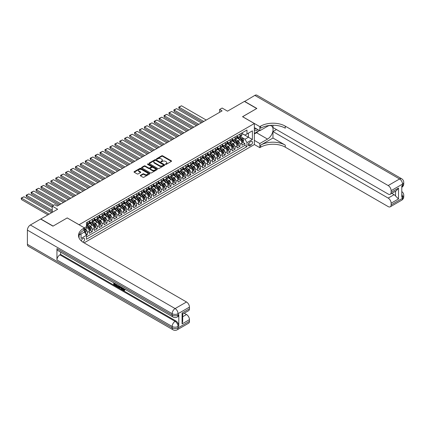 <?xml version="1.0" encoding="UTF-8"?>
<svg xmlns="http://www.w3.org/2000/svg" width="425" height="425" viewBox="0 0 425 425"><rect width="100%" height="100%" fill="white"/><g stroke="black" fill="none" stroke-linecap="round" stroke-linejoin="round"><path stroke-width="0.64" d="M165.548 164.353A0.478 0.276 0 0 0 166.223 164.353L171.36 161.388A0.685 0.393 0 0 0 171.557 161.112A0.685 0.393 0 0 0 171.36 160.831L162.658 155.81A0.685 0.393 0 0 0 161.691 155.81L156.559 158.775A0.478 0.276 0 0 0 157.234 159.168L157.898 158.78A2.189 1.264 0 0 1 160.99 158.78L161.718 159.2A2.189 1.264 0 0 1 162.355 160.092A2.189 1.264 0 0 1 161.718 160.985L161.054 161.367A0.478 0.276 0 0 0 161.728 161.76L162.393 161.378A2.189 1.264 0 0 1 165.484 161.378L166.212 161.798A2.189 1.264 0 0 1 166.85 162.69A2.189 1.264 0 0 1 166.212 163.583L165.548 163.965A0.478 0.276 0 0 0 165.548 164.353L165.548 163.965M82.886 242.133A2.226 1.286 120 0 0 83.013 242.064A2.226 1.286 120 0 0 84.469 240.098A2.226 1.286 120 0 0 84.129 238.313A2.226 1.286 120 0 0 83.013 238.425A2.226 1.286 120 0 0 81.441 241.049M140.478 175.286A0.685 0.393 0 0 0 140.277 175.562A0.685 0.393 0 0 0 140.478 175.844L142.917 177.252A0.685 0.393 0 0 0 143.884 177.252L149.589 173.958A0.685 0.393 0 0 0 149.786 173.682A0.685 0.393 0 0 0 149.589 173.4L140.887 168.38A0.685 0.393 0 0 0 139.921 168.38L134.22 171.673A0.685 0.393 0 0 0 134.018 171.95A0.685 0.393 0 0 0 134.22 172.231L137.169 173.931A0.685 0.393 0 0 0 138.136 173.931L140.574 172.523A0.685 0.393 0 0 0 140.776 172.242A0.685 0.393 0 0 0 140.574 171.966L139.113 171.121A1.827 1.057 0 0 1 138.577 170.377A1.827 1.057 0 0 1 139.703 169.4A1.827 1.057 0 0 1 141.695 169.628L147.422 172.933A1.827 1.057 0 0 1 147.958 173.682A1.827 1.057 0 0 1 146.832 174.659A1.827 1.057 0 0 1 144.84 174.425L143.884 173.878A0.685 0.393 0 0 0 142.917 173.878L140.478 175.286L140.478 175.844L142.917 174.447L142.917 173.878M67.262 217.956L79.077 224.724L254.352 123.526L242.537 116.705L256.695 108.534L244.386 101.426L227.518 111.164L222.105 108.035L219.645 109.459L222.105 110.877L57.168 206.104L54.703 204.685L52.243 206.104L52.243 212.357M67.262 217.903L53.104 226.073L40.795 218.965L57.662 209.233L52.243 206.104M157.946 168.576A0.685 0.393 0 0 0 158.913 168.576L164.618 165.282A0.685 0.393 0 0 0 164.815 165.006A0.685 0.393 0 0 0 164.618 164.725L155.917 159.704A0.685 0.393 0 0 0 154.95 159.704L149.249 162.993A0.685 0.393 0 0 0 149.048 163.274A0.685 0.393 0 0 0 149.249 163.551L157.946 168.576M147.773 164.459A0.478 0.276 0 0 1 148.256 164.528L157.091 169.628L151.401 172.917A0.685 0.393 0 0 1 150.434 172.917L141.732 167.891L144.176 166.494L144.176 165.925L141.732 167.333A0.685 0.393 0 0 0 141.536 167.615A0.685 0.393 0 0 0 141.732 167.891L141.732 167.333M144.176 166.494A0.685 0.393 0 0 1 145.143 166.494L145.143 165.925A0.685 0.393 0 0 0 144.176 165.925M145.143 165.925L148.67 167.96A0.685 0.393 0 0 0 149.637 167.96L151.252 167.025A0.685 0.393 0 0 0 151.454 166.749A0.685 0.393 0 0 0 151.252 166.467L147.581 164.347A0.478 0.276 0 0 1 148.256 163.96L157.101 169.065A0.685 0.393 0 0 1 157.303 169.341A0.685 0.393 0 0 1 157.101 169.623L157.101 169.065M86.328 235.062L87.348 234.472L85.303 233.293M84.442 228.448L85.377 228.985A2.784 1.61 60 0 1 87.348 232.401L89.319 231.258L89.319 233.336L92.273 231.63L90.031 230.339M89.064 225.431L90.302 226.143A2.784 1.61 60 0 1 92.273 229.553L94.238 228.416L94.238 230.493L97.198 228.788L94.956 227.497M93.989 222.588L95.227 223.3A2.784 1.61 60 0 1 97.198 226.711L99.163 225.574L99.163 227.651L102.117 225.946L99.88 224.65M98.913 219.746L100.151 220.458A2.784 1.61 60 0 1 102.117 223.869L104.088 222.732L104.088 224.809L107.042 223.104L104.8 221.808M103.838 216.904L105.071 217.616A2.784 1.61 60 0 1 107.042 221.027L109.012 219.89L109.012 221.967L111.966 220.262L109.724 218.965M108.757 214.062L109.995 214.774A2.784 1.61 60 0 1 111.966 218.184L113.937 217.048L113.937 219.125L116.891 217.419L114.649 216.123M113.682 211.22L114.92 211.932A2.784 1.61 60 0 1 116.891 215.342L118.857 214.205L118.857 216.282L121.81 214.577L119.574 213.281M118.607 208.377L119.845 209.089A2.784 1.61 60 0 1 121.81 212.5L123.781 211.363L123.781 213.44L126.735 211.735L124.498 210.439M123.532 205.535L124.769 206.247A2.784 1.61 60 0 1 126.735 209.658L128.706 208.521L128.706 210.598L131.66 208.887L129.418 207.597M128.456 202.688L129.689 203.405A2.784 1.61 60 0 1 131.66 206.816L133.631 205.679L133.631 207.751L136.584 206.045L134.343 204.754M133.376 199.846L134.613 200.563A2.784 1.61 60 0 1 136.584 203.973L138.55 202.837L138.55 204.908L141.509 203.203L139.267 201.912M138.3 197.003L139.538 197.721A2.784 1.61 60 0 1 141.509 201.131L143.475 199.994L143.475 202.066L146.428 200.361L144.192 199.07M143.225 194.161L144.463 194.878A2.784 1.61 60 0 1 146.428 198.289L148.399 197.152L148.399 199.224L151.353 197.519L149.111 196.228M148.15 191.319L149.382 192.031A2.784 1.61 60 0 1 151.353 195.447L153.324 194.31L153.324 196.382L156.278 194.677L154.036 193.386M153.069 188.477L154.307 189.189A2.784 1.61 60 0 1 156.278 192.605L158.249 191.462L158.249 193.54L161.202 191.834L158.961 190.543M157.994 185.635L159.232 186.347A2.784 1.61 60 0 1 161.202 189.757L163.168 188.62L163.168 190.697L166.122 188.992L163.885 187.701M162.918 182.792L164.156 183.504A2.784 1.61 60 0 1 166.122 186.915L168.093 185.778L168.093 187.855L171.047 186.15L168.81 184.854M167.843 179.95L169.081 180.662A2.784 1.61 60 0 1 171.047 184.073L173.018 182.936L173.018 185.013L175.971 183.308L173.729 182.012M172.768 177.108L174 177.82A2.784 1.61 60 0 1 175.971 181.231L177.942 180.094L177.942 182.171L180.896 180.466L178.654 179.169M177.687 174.266L178.925 174.978A2.784 1.61 60 0 1 180.896 178.388L182.862 177.252L182.862 179.329L185.821 177.623L183.579 176.327M182.612 171.424L183.85 172.136A2.784 1.61 60 0 1 185.821 175.546L187.786 174.409L187.786 176.487L190.74 174.781L188.503 173.485M187.537 168.582L188.774 169.293A2.784 1.61 60 0 1 190.74 172.704L192.711 171.567L192.711 173.644L195.665 171.939L193.423 170.643M192.461 165.739L193.694 166.451A2.784 1.61 60 0 1 195.665 169.862L197.636 168.725L197.636 170.802L200.589 169.092L198.347 167.801M197.381 162.892L198.618 163.609A2.784 1.61 60 0 1 200.589 167.02L202.56 165.883L202.56 167.955L205.514 166.249L203.272 164.958M202.305 160.05L203.543 160.767A2.784 1.61 60 0 1 205.514 164.178L207.48 163.041L207.48 165.113L210.433 163.407L208.197 162.116M207.23 157.208L208.468 157.925A2.784 1.61 60 0 1 210.433 161.335L212.404 160.198L212.404 162.27L215.358 160.565L213.122 159.274M212.155 154.365L213.393 155.083A2.784 1.61 60 0 1 215.358 158.493L217.329 157.356L217.329 159.428L220.283 157.723L218.041 156.432M217.079 151.523L218.312 152.24A2.784 1.61 60 0 1 220.283 155.651L222.254 154.514L222.254 156.586L225.208 154.881L222.966 153.59M221.999 148.681L223.237 149.393A2.784 1.61 60 0 1 225.208 152.809L227.173 151.672L227.173 153.744L230.132 152.038L227.89 150.748M226.923 145.839L228.161 146.551A2.784 1.61 60 0 1 230.132 149.961L232.098 148.824L232.098 150.902L235.052 149.196L232.815 147.905M231.848 142.997L233.086 143.708A2.784 1.61 60 0 1 235.052 147.119L237.023 145.982L237.023 148.059L239.976 146.354L239.976 144.277A2.784 1.61 -120 0 0 238.005 140.866L236.773 140.154M237.734 145.058L239.976 146.354M89.319 231.258A2.784 1.61 -120 0 0 87.348 227.848L85.871 226.998M94.238 228.416A2.784 1.61 -120 0 0 92.273 225.006L89.229 223.247M99.163 225.574A2.784 1.61 -120 0 0 97.198 222.163L94.148 220.405M104.088 222.732A2.784 1.61 -120 0 0 102.117 219.321L99.073 217.563M109.012 219.89A2.784 1.61 -120 0 0 107.042 216.479L103.998 214.721M113.937 217.048A2.784 1.61 -120 0 0 111.966 213.637L108.922 211.878M118.857 214.205A2.784 1.61 -120 0 0 116.891 210.795L113.847 209.036M123.781 211.363A2.784 1.61 -120 0 0 121.81 207.952L118.766 206.194M128.706 208.521A2.784 1.61 -120 0 0 126.735 205.11L123.691 203.352M133.631 205.679A2.784 1.61 -120 0 0 131.66 202.268L128.616 200.51M138.55 202.837A2.784 1.61 -120 0 0 136.584 199.426L133.54 197.667M143.475 199.994A2.784 1.61 -120 0 0 141.509 196.584L138.46 194.825M148.399 197.152A2.784 1.61 -120 0 0 146.428 193.742L143.384 191.983M153.324 194.31A2.784 1.61 -120 0 0 151.353 190.894L148.309 189.141M158.249 191.462A2.784 1.61 -120 0 0 156.278 188.052L153.234 186.293M163.168 188.62A2.784 1.61 -120 0 0 161.202 185.21L158.158 183.451M168.093 185.778A2.784 1.61 -120 0 0 166.122 182.367L163.078 180.609M173.018 182.936A2.784 1.61 -120 0 0 171.047 179.525L168.002 177.767M177.942 180.094A2.784 1.61 -120 0 0 175.971 176.683L172.927 174.925M182.862 177.252A2.784 1.61 -120 0 0 180.896 173.841L177.852 172.083M187.786 174.409A2.784 1.61 -120 0 0 185.821 170.999L182.771 169.24M192.711 171.567A2.784 1.61 -120 0 0 190.74 168.157L187.696 166.398M197.636 168.725A2.784 1.61 -120 0 0 195.665 165.314L192.621 163.556M202.56 165.883A2.784 1.61 -120 0 0 200.589 162.472L197.545 160.714M207.48 163.041A2.784 1.61 -120 0 0 205.514 159.63L202.47 157.872M212.404 160.198A2.784 1.61 -120 0 0 210.433 156.788L207.389 155.029M217.329 157.356A2.784 1.61 -120 0 0 215.358 153.946L212.314 152.187M222.254 154.514A2.784 1.61 -120 0 0 220.283 151.098L217.239 149.345M227.173 151.672A2.784 1.61 -120 0 0 225.208 148.256L222.163 146.503M232.098 148.824A2.784 1.61 -120 0 0 230.132 145.414L227.083 143.655M237.023 145.982A2.784 1.61 -120 0 0 235.052 142.572L232.008 140.813M250.957 141.52L249.873 142.147A2.157 1.248 120 0 0 248.46 144.048A2.157 1.248 120 0 0 248.795 145.78A2.157 1.248 120 0 0 249.873 145.674L250.957 145.047A2.157 1.248 120 0 0 252.365 143.145A2.157 1.248 120 0 0 252.036 141.413A2.157 1.248 120 0 0 250.957 141.52M79.077 238.016L79.077 235.099M84.097 242.861L254.352 144.564L254.352 123.526M84.442 231.917L86.461 235.296L86.461 239.275L246.968 146.609L246.968 142.63L244.997 139.219L241.692 137.312M86.461 235.296L81.047 238.425L81.047 233.962M84.394 227.848L86.461 226.658L86.461 222.679L246.968 130.007L246.968 133.987L252.386 130.863L252.386 139.501L246.968 142.63M89.319 221.483L90.302 222.052A2.784 1.61 60 0 0 91.694 222.19L93.665 221.053A2.784 1.61 -120 0 0 94.238 219.778L94.238 218.184M94.238 218.641L95.227 219.21A2.784 1.61 60 0 0 96.618 219.348L98.589 218.211A2.784 1.61 -120 0 0 99.163 216.936L99.163 215.342M99.163 215.799L100.151 216.367A2.784 1.61 60 0 0 101.543 216.506L103.509 215.369A2.784 1.61 -120 0 0 104.088 214.094L104.088 212.5M104.088 212.957L105.071 213.525A2.784 1.61 60 0 0 106.468 213.663L108.433 212.527A2.784 1.61 -120 0 0 109.012 211.252L109.012 209.658M109.012 210.115L109.995 210.683A2.784 1.61 60 0 0 111.387 210.821L113.358 209.679A2.784 1.61 -120 0 0 113.937 208.404L113.937 206.816M113.937 207.267L114.92 207.836A2.784 1.61 60 0 0 116.312 207.974L118.283 206.837A2.784 1.61 -120 0 0 118.857 205.562L118.857 203.973M118.857 204.425L119.845 204.993A2.784 1.61 60 0 0 121.237 205.132L123.207 203.995A2.784 1.61 -120 0 0 123.781 202.72L123.781 201.131M123.781 201.583L124.769 202.151A2.784 1.61 60 0 0 126.161 202.289L128.127 201.153A2.784 1.61 -120 0 0 128.706 199.877L128.706 198.289M128.706 198.741L129.689 199.309A2.784 1.61 60 0 0 131.081 199.447L133.052 198.31A2.784 1.61 -120 0 0 133.631 197.035L133.631 195.447M133.631 195.898L134.613 196.467A2.784 1.61 60 0 0 136.005 196.605L137.976 195.468A2.784 1.61 -120 0 0 138.55 194.193L138.55 192.599M138.55 193.056L139.538 193.625A2.784 1.61 60 0 0 140.93 193.763L142.901 192.626A2.784 1.61 -120 0 0 143.475 191.351L143.475 189.757M143.475 190.214L144.463 190.782A2.784 1.61 60 0 0 145.855 190.921L147.82 189.784A2.784 1.61 -120 0 0 148.399 188.509L148.399 186.915M148.399 187.372L149.382 187.94A2.784 1.61 60 0 0 150.779 188.078L152.745 186.942A2.784 1.61 -120 0 0 153.324 185.667L153.324 184.073M153.324 184.53L154.307 185.098A2.784 1.61 60 0 0 155.699 185.236L157.67 184.099A2.784 1.61 -120 0 0 158.249 182.824L158.249 181.231M158.249 181.688L159.232 182.256A2.784 1.61 60 0 0 160.623 182.394L162.594 181.257A2.784 1.61 -120 0 0 163.168 179.982L163.168 178.388M163.168 178.845L164.156 179.414A2.784 1.61 60 0 0 165.548 179.552L167.519 178.415A2.784 1.61 -120 0 0 168.093 177.14L168.093 175.546M168.093 176.003L169.081 176.572A2.784 1.61 60 0 0 170.473 176.71L172.438 175.573A2.784 1.61 -120 0 0 173.018 174.298L173.018 172.704M173.018 173.161L174 173.729A2.784 1.61 60 0 0 175.392 173.867L177.363 172.731A2.784 1.61 -120 0 0 177.942 171.456L177.942 169.862M177.942 170.319L178.925 170.887A2.784 1.61 60 0 0 180.317 171.025L182.288 169.888A2.784 1.61 -120 0 0 182.862 168.613L182.862 167.02M182.862 167.471L183.85 168.04A2.784 1.61 60 0 0 185.242 168.178L187.212 167.041A2.784 1.61 -120 0 0 187.786 165.766L187.786 164.178M187.786 164.629L188.774 165.197A2.784 1.61 60 0 0 190.166 165.336L192.132 164.199A2.784 1.61 -120 0 0 192.711 162.924L192.711 161.335M192.711 161.787L193.694 162.355A2.784 1.61 60 0 0 195.091 162.493L197.057 161.357A2.784 1.61 -120 0 0 197.636 160.082L197.636 158.493M197.636 158.945L198.618 159.513A2.784 1.61 60 0 0 200.01 159.651L201.981 158.514A2.784 1.61 -120 0 0 202.56 157.239L202.56 155.651M202.56 156.102L203.543 156.671A2.784 1.61 60 0 0 204.935 156.809L206.906 155.672A2.784 1.61 -120 0 0 207.48 154.397L207.48 152.809M207.48 153.26L208.468 153.829A2.784 1.61 60 0 0 209.86 153.967L211.831 152.83A2.784 1.61 -120 0 0 212.404 151.555L212.404 149.961M212.404 150.418L213.393 150.987A2.784 1.61 60 0 0 214.784 151.125L216.75 149.988A2.784 1.61 -120 0 0 217.329 148.713L217.329 147.119M217.329 147.576L218.312 148.144A2.784 1.61 60 0 0 219.704 148.282L221.675 147.146A2.784 1.61 -120 0 0 222.254 145.871L222.254 144.277M222.254 144.734L223.237 145.302A2.784 1.61 60 0 0 224.628 145.44L226.599 144.303A2.784 1.61 -120 0 0 227.173 143.028L227.173 141.435M227.173 141.892L228.161 142.46A2.784 1.61 60 0 0 229.553 142.598L231.524 141.461A2.784 1.61 -120 0 0 232.098 140.186L232.098 138.593M232.098 139.049L233.086 139.618A2.784 1.61 60 0 0 234.478 139.756L236.443 138.619A2.784 1.61 -120 0 0 237.023 137.344L237.023 135.75M86.461 236.89L244.901 145.414L244.901 143.512L241.947 145.217L241.947 143.14A2.784 1.61 -120 0 0 239.976 139.729L236.932 137.971M237.023 136.207L238.005 136.776A2.784 1.61 -120 0 0 239.403 136.914A2.784 1.61 -120 0 0 239.976 135.639L239.976 134.045M239.403 136.914L241.368 135.777A2.784 1.61 -120 0 0 241.947 134.502L241.947 132.908M87.348 222.163L87.348 223.757A2.784 1.61 60 0 1 86.769 225.032A2.784 1.61 60 0 1 86.461 225.144M86.769 225.032L88.74 223.895A2.784 1.61 -120 0 0 89.319 222.62L89.319 221.027M92.273 219.321L92.273 220.915A2.784 1.61 60 0 1 91.694 222.19M97.198 216.479L97.198 218.073A2.784 1.61 60 0 1 96.618 219.348M102.117 213.637L102.117 215.231A2.784 1.61 60 0 1 101.543 216.506M107.042 210.795L107.042 212.388A2.784 1.61 60 0 1 106.468 213.663M111.966 207.952L111.966 209.546A2.784 1.61 60 0 1 111.387 210.821M116.891 205.11L116.891 206.699A2.784 1.61 60 0 1 116.312 207.974M121.81 202.268L121.81 203.857A2.784 1.61 60 0 1 121.237 205.132M126.735 199.426L126.735 201.014A2.784 1.61 60 0 1 126.161 202.289M131.66 196.584L131.66 198.172A2.784 1.61 60 0 1 131.081 199.447M136.584 193.742L136.584 195.33A2.784 1.61 60 0 1 136.005 196.605M141.509 190.894L141.509 192.488A2.784 1.61 60 0 1 140.93 193.763M146.428 188.052L146.428 189.646A2.784 1.61 60 0 1 145.855 190.921M151.353 185.21L151.353 186.803A2.784 1.61 60 0 1 150.779 188.078M156.278 182.367L156.278 183.961A2.784 1.61 60 0 1 155.699 185.236M161.202 179.525L161.202 181.119A2.784 1.61 60 0 1 160.623 182.394M166.122 176.683L166.122 178.277A2.784 1.61 60 0 1 165.548 179.552M171.047 173.841L171.047 175.435A2.784 1.61 60 0 1 170.473 176.71M175.971 170.999L175.971 172.593A2.784 1.61 60 0 1 175.392 173.867M180.896 168.157L180.896 169.75A2.784 1.61 60 0 1 180.317 171.025M185.821 165.314L185.821 166.903A2.784 1.61 60 0 1 185.242 168.178M190.74 162.472L190.74 164.061A2.784 1.61 60 0 1 190.166 165.336M195.665 159.63L195.665 161.218A2.784 1.61 60 0 1 195.091 162.493M200.589 156.788L200.589 158.376A2.784 1.61 60 0 1 200.01 159.651M205.514 153.946L205.514 155.534A2.784 1.61 60 0 1 204.935 156.809M210.433 151.098L210.433 152.692A2.784 1.61 60 0 1 209.86 153.967M215.358 148.256L215.358 149.85A2.784 1.61 60 0 1 214.784 151.125M220.283 145.414L220.283 147.008A2.784 1.61 60 0 1 219.704 148.282M225.208 142.572L225.208 144.165A2.784 1.61 60 0 1 224.628 145.44M230.132 139.729L230.132 141.323A2.784 1.61 60 0 1 229.553 142.598M235.052 136.887L235.052 138.481A2.784 1.61 60 0 1 234.478 139.756M235.052 147.119L235.052 149.196M230.132 149.961L230.132 152.038M225.208 152.809L225.208 154.881M220.283 155.651L220.283 157.723M215.358 158.493L215.358 160.565M210.433 161.335L210.433 163.407M205.514 164.178L205.514 166.249M200.589 167.02L200.589 169.092M195.665 169.862L195.665 171.939M190.74 172.704L190.74 174.781M185.821 175.546L185.821 177.623M180.896 178.388L180.896 180.466M175.971 181.231L175.971 183.308M171.047 184.073L171.047 186.15M166.122 186.915L166.122 188.992M161.202 189.757L161.202 191.834M156.278 192.605L156.278 194.677M151.353 195.447L151.353 197.519M146.428 198.289L146.428 200.361M141.509 201.131L141.509 203.203M136.584 203.973L136.584 206.045M131.66 206.816L131.66 208.887M126.735 209.658L126.735 211.735M121.81 212.5L121.81 214.577M116.891 215.342L116.891 217.419M111.966 218.184L111.966 220.262M107.042 221.027L107.042 223.104M102.117 223.869L102.117 225.946M97.198 226.711L97.198 228.788M92.273 229.553L92.273 231.63M87.348 232.401L87.348 234.472M244.997 139.219L248.444 137.227L248.444 133.137L252.386 130.863M241.947 133.477L252.386 139.501M241.947 133.365L244.997 135.123L246.968 133.987M219.645 109.459L219.645 112.301M242.659 142.216L244.901 143.512M244.901 145.414L246.968 146.609M165.739 164.422L166.212 164.151A2.189 1.264 0 0 0 166.85 163.258L166.85 162.69M162.355 160.092L162.355 160.661A2.189 1.264 0 0 1 161.718 161.553L161.245 161.829M171.36 160.831L171.36 161.388L162.658 156.379A0.685 0.393 0 0 0 161.691 156.379L156.751 159.232M164.608 165.288L155.917 160.273A0.685 0.393 0 0 0 154.95 160.273L149.26 163.556L149.249 162.993M163.407 165.197A0.478 0.276 0 0 0 163.407 164.81L155.773 160.4A0.478 0.276 0 0 0 155.098 160.4L154.397 160.804A2.189 1.264 0 0 0 153.754 161.697A2.189 1.264 0 0 0 154.397 162.589L159.614 165.601A2.189 1.264 0 0 0 162.706 165.601L163.407 165.197L163.407 165.766A0.478 0.276 0 0 0 163.551 165.575L163.551 165.006M153.754 161.697L153.754 162.265A2.189 1.264 0 0 0 154.397 163.157L154.397 162.589M163.407 165.766L162.706 166.17A2.189 1.264 0 0 1 159.614 166.17L154.397 163.157M145.143 166.494L148.67 168.528A0.685 0.393 0 0 0 149.637 168.528L151.252 167.593A0.685 0.393 0 0 0 151.454 167.317L151.454 166.749M152.331 170.074A1.827 1.057 0 0 0 154.323 170.303A1.827 1.057 0 0 0 155.449 169.331A1.827 1.057 0 0 0 154.918 168.582L152.899 167.418A0.685 0.393 0 0 0 151.932 167.418L150.312 168.353A0.685 0.393 0 0 0 150.11 168.629A0.685 0.393 0 0 0 150.312 168.911L152.331 170.074L152.331 170.643A1.827 1.057 0 0 0 154.323 170.871A1.827 1.057 0 0 0 155.449 169.899L155.449 169.331M150.11 168.629L150.11 169.198A0.685 0.393 0 0 0 150.312 169.479L150.312 168.911M152.331 170.643L150.312 169.479M147.958 173.682L147.958 174.25A1.827 1.057 0 0 1 146.832 175.227A1.827 1.057 0 0 1 144.84 174.994L143.884 174.447A0.685 0.393 0 0 0 142.917 174.447M138.577 170.377L138.577 170.946A1.827 1.057 0 0 0 139.113 171.689L139.113 171.121M140.574 171.966L140.574 172.523L139.113 171.689M149.579 173.963L140.887 168.948A0.685 0.393 0 0 0 139.921 168.948L134.226 172.237L134.22 171.673M241.905 142.651L243.18 141.918L243.668 140.5A1.843 1.068 -120 0 0 242.951 138.768L240.699 136.159M203.766 121.465L179.074 107.212L181.533 105.788L206.226 120.047M240.252 139.91L237.58 136.823A5.328 3.076 -120 0 0 237.023 136.234M179.074 108.635L178.803 107.626L178.803 107.058L179.074 107.212L179.074 108.635L202.534 122.177M238.786 139.044L237.293 137.317A4.42 2.555 -120 0 0 237.023 137.02M239.148 137.015L241.427 139.644A1.843 1.068 60 0 1 242.08 140.919L242.675 140.574A1.843 1.068 -120 0 0 242.016 139.304L239.764 136.701M239.28 136.967L241.729 139.798A0.94 0.542 60 0 1 241.963 140.165L242.675 140.574M178.803 107.058L181.533 105.788M254.352 130.231A4.526 2.614 120 0 0 255.388 130.735A4.526 2.614 120 0 0 257.89 129.636M254.352 128.35A3.097 1.79 120 0 0 254.857 128.961A3.097 1.79 120 0 0 255.308 129.099A3.097 1.79 120 0 0 256.429 128.791M259.425 130.523L254.352 133.45M244.529 101.511L254.819 95.402L399.574 178.973A4.176 2.412 120 0 1 401.662 178.766A4.176 4.176 0 0 1 403.75 182.383A4.176 2.412 180 0 1 402.528 184.089L391.127 190.671A4.176 2.412 -120 0 0 388.174 185.555L399.574 178.973A4.176 2.412 60 0 1 402.528 184.089L402.528 185.507L401.79 185.938L401.79 197.306L402.528 196.881L402.528 198.3A4.176 2.412 60 0 1 401.662 200.212L390.262 206.794A4.176 2.412 -120 0 0 391.127 204.882L402.528 198.3A4.176 2.412 0 0 0 403.75 196.594A4.176 4.176 0 0 1 401.662 200.212M244.529 101.341L256.838 108.449L242.585 116.732M254.352 140.383L259.818 143.538L267.522 139.092A7.831 4.521 120 0 0 272.643 132.186A7.831 4.521 120 0 0 271.442 125.912A7.831 4.521 120 0 0 267.522 126.299L259.818 130.746L259.818 126.623L260.658 126.145A17.409 10.051 180 0 1 285.271 126.145L388.174 185.555M259.818 143.538L259.818 147.661L260.658 147.178A17.409 10.051 180 0 1 285.271 147.178L388.174 206.587A4.176 2.412 -120 0 0 390.262 206.794M272.967 138.024L260.658 145.132A17.409 10.051 180 0 1 285.271 145.132L272.967 138.024L272.967 131.575L276.462 129.556M272.967 125.248L272.967 127.537L388.174 194.05A4.176 2.412 -120 0 0 390.262 194.257A4.176 2.412 -120 0 0 391.127 192.344L398.512 188.084L398.512 198.942L395.558 195.989L395.558 191.202M398.512 198.942L391.127 203.203L391.127 204.882M391.127 203.203A4.176 2.412 -120 0 0 388.174 198.087L394.081 194.677A4.176 2.412 60 0 1 395.558 195.989M272.967 131.575L388.174 198.087M254.819 95.402A4.176 2.412 -60 0 1 256.913 95.195L401.662 178.766M254.352 127.59L259.818 130.746M242.585 116.678L259.818 126.623M254.352 144.505L259.818 147.661M391.127 190.671L391.127 192.344M391.813 193.364L394.081 194.677M260.658 126.145L260.658 128.191A17.409 10.051 180 0 1 285.271 128.191L285.271 126.145M390.262 194.257L396.302 190.772L398.512 188.084M258.666 130.958A7.831 4.521 -60 0 1 256.493 132.722L254.352 133.96M122.453 287.821L122.411 288.235L122.788 288.012L124.063 290.036M122.411 288.235L123.324 290.142L124.552 289.542L124.966 289.892L124.228 290.673L123.367 290.557L122.028 287.576M120.041 287.55L119.457 288.262L119.016 288.007L119.765 286.264M121.635 287.348L122.225 289.404L121.832 289.632L121.391 289.377L121.056 288.129L119.797 287.406L119.457 288.262M114.548 283.852L114.548 284.58L116.291 285.584L116.291 285.977L115.897 286.206L113.741 284.957L113.741 282.79M116.105 284.155L115.712 284.522L114.155 283.624L114.155 284.803L114.548 284.58M56.945 248.588L172.157 315.1A4.176 2.412 120 0 0 173.023 317.013L57.811 250.5A4.176 2.412 -60 0 1 56.945 248.588L56.945 259.957A4.176 2.412 -60 0 1 59.898 254.841L60.637 254.416L175.849 320.928A4.176 2.412 60 0 1 178.803 326.044L178.803 314.675A4.176 2.412 60 0 1 177.937 316.588L177.198 317.013A4.176 2.412 -120 0 0 178.064 315.1L178.803 314.675M60.637 254.416L60.637 252.131M119.287 285.988L118.878 287.109L117.523 287.141L116.466 286.53L116.466 284.362M52.955 226.158L67.208 217.929L84.442 227.88L83.608 228.363A17.409 10.051 -0 0 0 78.508 235.466A17.409 10.051 -0 0 0 83.608 242.574L186.506 301.984A4.176 2.412 60 0 1 189.46 307.1L178.064 313.682L178.064 315.1A4.176 2.412 -0 0 1 172.157 315.1L172.157 313.682L27.402 230.111A4.176 2.412 -60 0 1 30.361 224.995L40.651 219.05L52.955 226.158M84.442 227.88L84.442 232.002L78.997 235.142M182.075 313.039L182.686 313.963L182.686 321.268L182.075 323.898L182.075 313.039L189.46 308.778L189.46 307.1M189.46 308.778A4.176 2.412 60 0 1 188.594 310.691L182.686 314.102M27.402 244.322L172.157 327.893A4.176 2.412 120 0 0 173.023 329.805L28.268 246.234A4.176 2.412 -60 0 1 27.402 244.322L27.402 230.111M184.238 313.209L186.506 314.521A4.176 2.412 60 0 1 189.46 319.637L182.075 323.898M178.803 326.044L178.064 326.474L178.064 327.893L189.46 321.316L189.46 319.637M189.46 321.316A4.176 2.412 60 0 1 188.594 323.228L177.198 329.805A4.176 2.412 -120 0 0 178.064 327.893A4.176 2.412 -0 0 1 172.157 327.893L172.157 326.474L56.945 259.957M83.608 228.363L83.608 230.408A17.409 10.051 -0 0 0 78.598 236.491M114.155 284.803L115.897 285.812L116.291 285.584M115.897 285.812L115.897 286.206M114.155 283.029L115.882 284.027M115.712 284.128L115.712 284.522M118.862 285.743L118.485 287.337M116.886 284.607L116.886 286.381L117.491 286.732L118.192 286.891L118.442 285.504M118.888 286.206L119.276 285.988M117.279 284.83L117.279 286.152L118.586 286.663M116.886 286.381L117.279 286.152M117.491 286.732L117.884 286.503M121.088 287.029L121.832 289.632M120.153 286.493L119.919 287.082L120.928 287.667L120.695 286.806M120.402 286.636L120.785 287.125M119.919 287.082L120.312 286.854M123.324 290.142L123.723 289.914M123.903 290.217L124.153 289.765L124.573 290.121L124.966 289.892M124.573 290.121L124.228 290.673M236.98 145.499L238.255 144.76L238.744 143.342A1.843 1.068 -120 0 0 238.027 141.61L235.779 139.002M198.842 124.307L174.149 110.054L176.609 108.635L201.301 122.889M235.328 142.752L232.661 139.666A5.328 3.076 -120 0 0 232.098 139.081M174.149 111.478L173.878 110.468L173.878 109.9L174.149 110.054L174.149 111.478L197.609 125.019M233.862 141.886L232.374 140.16A4.42 2.555 -120 0 0 232.098 139.862M234.228 139.857L236.502 142.487A1.843 1.068 60 0 1 237.161 143.762L237.75 143.422A1.843 1.068 -120 0 0 237.092 142.147L234.844 139.543M234.361 139.814L236.805 142.641A0.94 0.542 60 0 1 237.044 143.012L237.75 143.422M173.878 109.9L176.609 108.635M232.055 148.341L233.33 147.602L233.824 146.184A1.843 1.068 -120 0 0 233.102 144.452L230.855 141.844M193.917 127.155L169.224 112.896L171.689 111.478L196.377 125.731M230.403 145.594L227.736 142.508A5.328 3.076 -120 0 0 227.173 141.923M169.224 114.32L168.953 113.31L168.953 112.742L169.224 112.896L169.224 114.32L192.684 127.861M228.942 144.728L227.449 143.002A4.42 2.555 -120 0 0 227.173 142.704M229.303 142.699L231.577 145.334A1.843 1.068 60 0 1 232.236 146.604L232.826 146.264A1.843 1.068 -120 0 0 232.167 144.989L229.92 142.386M229.436 142.657L231.88 145.483A0.94 0.542 60 0 1 232.119 145.855L232.826 146.264M168.953 112.742L171.689 111.478M227.136 151.183L228.406 150.445L228.9 149.026A1.843 1.068 -120 0 0 228.183 147.294L225.93 144.686M188.992 129.997L164.305 115.738L166.765 114.32L191.457 128.573M225.478 148.437L222.812 145.35A5.328 3.076 -120 0 0 222.254 144.766M164.305 117.162L164.034 116.152L164.034 115.584L164.305 115.738L164.305 117.162L187.765 130.703M224.018 147.571L222.525 145.844A4.42 2.555 -120 0 0 222.254 145.547M224.379 145.541L226.653 148.176A1.843 1.068 60 0 1 227.311 149.446L227.901 149.106A1.843 1.068 -120 0 0 227.242 147.831L224.995 145.228M224.512 145.499L226.955 148.325A0.94 0.542 60 0 1 227.194 148.697L227.901 149.106M164.034 115.584L166.765 114.32M222.211 154.025L223.481 153.292L223.975 151.868A1.843 1.068 -120 0 0 223.258 150.137L221.005 147.533M184.073 132.839L159.38 118.58L161.84 117.162L186.532 131.415M220.554 151.279L217.887 148.192A5.328 3.076 -120 0 0 217.329 147.608M159.38 120.004L159.109 118.995L159.109 118.426L159.38 118.58L159.38 120.004L182.84 133.546M219.093 150.413L217.6 148.686A4.42 2.555 -120 0 0 217.329 148.389M219.454 148.383L221.728 151.018A1.843 1.068 60 0 1 222.387 152.288L222.982 151.948A1.843 1.068 -120 0 0 222.323 150.673L220.07 148.07M219.587 148.341L222.036 151.173A0.94 0.542 60 0 1 222.27 151.539L222.982 151.948M159.109 118.426L161.84 117.162M217.287 156.867L218.562 156.134L219.05 154.711A1.843 1.068 -120 0 0 218.333 152.979L216.086 150.376M179.148 135.681L154.456 121.422L156.915 120.004L181.608 134.257M215.634 154.121L212.968 151.034A5.328 3.076 -120 0 0 212.404 150.45M154.456 122.846L154.185 121.837L154.185 121.268L154.456 121.422L154.456 122.846L177.916 136.388M214.168 153.255L212.675 151.528A4.42 2.555 -120 0 0 212.404 151.231M214.529 151.226L216.808 153.861A1.843 1.068 60 0 1 217.467 155.13L218.057 154.79A1.843 1.068 -120 0 0 217.398 153.521L215.146 150.912M214.667 151.183L217.111 154.015A0.94 0.542 60 0 1 217.345 154.381L218.057 154.79M154.185 121.268L156.915 120.004M212.362 159.71L213.637 158.977L214.126 157.553A1.843 1.068 -120 0 0 213.408 155.821L211.161 153.218M174.223 138.523L149.531 124.265L151.996 122.846L176.683 137.1M210.71 156.968L208.043 153.877A5.328 3.076 -120 0 0 207.48 153.292M149.531 125.688L149.26 124.679L149.26 124.111L149.531 124.265L149.531 125.688L172.991 139.235M209.249 156.097L207.756 154.371A4.42 2.555 -120 0 0 207.48 154.073M209.61 154.068L211.884 156.703A1.843 1.068 60 0 1 212.542 157.972L213.132 157.633A1.843 1.068 -120 0 0 212.473 156.363L210.226 153.754M209.743 154.025L212.187 156.857A0.94 0.542 60 0 1 212.426 157.223L213.132 157.633M149.26 124.111L151.996 122.846M207.442 162.552L208.712 161.819L209.206 160.395A1.843 1.068 -120 0 0 208.484 158.663L206.237 156.06M169.299 141.366L144.606 127.112L147.071 125.688L171.764 139.942M205.785 159.811L203.118 156.719A5.328 3.076 -120 0 0 202.56 156.134M144.606 128.531L144.335 126.953L144.606 128.531L168.066 142.077M204.324 158.939L202.831 157.213A4.42 2.555 -120 0 0 202.56 156.915M204.685 156.91L206.959 159.545A1.843 1.068 60 0 1 207.618 160.815L208.208 160.475A1.843 1.068 -120 0 0 207.549 159.205L205.302 156.597M204.818 156.867L207.262 159.699A0.94 0.542 60 0 1 207.501 160.066L208.208 160.475M144.335 126.953L147.071 125.688M202.518 165.394L203.788 164.661L204.282 163.237A1.843 1.068 -120 0 0 203.564 161.505L201.312 158.902M164.374 144.208L139.687 129.954L142.147 128.531L166.839 142.784M200.86 162.653L198.193 159.561A5.328 3.076 -120 0 0 197.636 158.977M139.687 131.373L139.416 129.795L139.687 131.373L163.147 144.92M199.399 161.782L197.907 160.055A4.42 2.555 -120 0 0 197.636 159.758M199.761 159.752L202.034 162.387A1.843 1.068 60 0 1 202.693 163.657L203.283 163.317A1.843 1.068 -120 0 0 202.629 162.047L200.377 159.444M199.893 159.71L202.337 162.541A0.94 0.542 60 0 1 202.576 162.908L203.283 163.317M139.416 129.795L142.147 128.531M197.593 168.236L198.868 167.503L199.357 166.079A1.843 1.068 -120 0 0 198.64 164.347L196.387 161.744M159.455 147.05L134.762 132.797L137.222 131.373L161.914 145.626M195.941 165.495L193.269 162.403A5.328 3.076 -120 0 0 192.711 161.819M134.762 134.215L134.491 132.637L134.762 134.215L158.222 147.762M194.475 164.629L192.982 162.897A4.42 2.555 -120 0 0 192.711 162.6M194.836 162.594L197.115 165.229A1.843 1.068 60 0 1 197.768 166.499L198.363 166.159A1.843 1.068 -120 0 0 197.705 164.889L195.452 162.286M194.969 162.552L197.418 165.383A0.94 0.542 60 0 1 197.652 165.75L198.363 166.159M134.491 132.637L137.222 131.373M192.668 171.078L193.943 170.345L194.432 168.922A1.843 1.068 -120 0 0 193.715 167.19L191.468 164.587M154.53 149.892L129.838 135.639L132.297 134.215L156.99 148.474M191.016 168.337L188.349 165.245A5.328 3.076 -120 0 0 187.786 164.661M129.838 137.057L129.567 135.479L129.838 137.057L153.298 150.604M189.55 167.471L188.062 165.739A4.42 2.555 -120 0 0 187.786 165.447M189.917 165.437L192.19 168.072A1.843 1.068 60 0 1 192.849 169.341L193.439 169.001A1.843 1.068 -120 0 0 192.78 167.732L190.533 165.128M190.049 165.394L192.493 168.226A0.94 0.542 60 0 1 192.732 168.592L193.439 169.001M129.567 135.479L132.297 134.215M187.744 173.921L189.019 173.188L189.513 171.764A1.843 1.068 -120 0 0 188.79 170.032L186.543 167.429M149.605 152.734L124.913 138.481L127.378 137.057L152.065 151.316M186.092 171.179L183.425 168.087A5.328 3.076 -120 0 0 182.862 167.503M124.913 139.899L124.642 138.322L124.913 139.899L148.373 153.446M184.631 170.313L183.138 168.587A4.42 2.555 -120 0 0 182.862 168.289M184.992 168.279L187.266 170.914A1.843 1.068 60 0 1 187.924 172.183L188.514 171.843A1.843 1.068 -120 0 0 187.855 170.574L185.608 167.971M185.125 168.236L187.568 171.068A0.94 0.542 60 0 1 187.808 171.434L188.514 171.843M124.642 138.322L127.378 137.057M182.824 176.763L184.094 176.03L184.588 174.606A1.843 1.068 -120 0 0 183.871 172.874L181.618 170.271M144.681 155.577L119.993 141.323L122.453 139.899L147.146 154.158M181.167 174.022L178.5 170.935A5.328 3.076 -120 0 0 177.942 170.345M119.993 142.742L119.723 141.164L119.993 142.742L143.453 156.288M179.706 173.156L178.213 171.429A4.42 2.555 -120 0 0 177.942 171.132M180.067 171.121L182.341 173.756A1.843 1.068 60 0 1 183 175.031L183.589 174.686A1.843 1.068 -120 0 0 182.931 173.416L180.683 170.813M180.2 171.078L182.644 173.91A0.94 0.542 60 0 1 182.883 174.277L183.589 174.686M119.723 141.164L122.453 139.899M177.9 179.605L179.169 178.872L179.663 177.453A1.843 1.068 -120 0 0 178.946 175.716L176.694 173.113M139.761 158.419L115.069 144.165L117.528 142.742L142.221 157M176.242 176.864L173.575 173.777A5.328 3.076 -120 0 0 173.018 173.188M115.069 145.584L114.798 144.006L115.069 145.584L138.529 159.131M174.781 175.998L173.288 174.271A4.42 2.555 -120 0 0 173.018 173.974M175.143 173.963L177.416 176.598A1.843 1.068 60 0 1 178.075 177.873L178.67 177.528A1.843 1.068 -120 0 0 178.011 176.258L175.759 173.655M175.275 173.921L177.724 176.752A0.94 0.542 60 0 1 177.958 177.119L178.67 177.528M114.798 144.006L117.528 142.742M172.975 182.447L174.25 181.714L174.739 180.296A1.843 1.068 -120 0 0 174.022 178.564L171.774 175.955M134.837 161.261L110.144 147.008L112.604 145.584L137.296 159.843M171.323 179.706L168.656 176.619A5.328 3.076 -120 0 0 168.093 176.03M110.144 148.431L109.873 147.422L109.873 146.853L110.144 147.008L110.144 148.431L133.604 161.973M169.857 178.84L168.364 177.113A4.42 2.555 -120 0 0 168.093 176.816M170.218 176.811L172.497 179.44A1.843 1.068 60 0 1 173.156 180.715L173.745 180.37A1.843 1.068 -120 0 0 173.087 179.1L170.834 176.497M170.356 176.763L172.8 179.594A0.94 0.542 60 0 1 173.033 179.961L173.745 180.37M109.873 146.853L112.604 145.584M168.05 185.295L169.325 184.556L169.814 183.138A1.843 1.068 -120 0 0 169.097 181.406L166.85 178.798M129.912 164.103L105.219 149.85L107.684 148.431L132.372 162.685M166.398 182.548L163.731 179.462A5.328 3.076 -120 0 0 163.168 178.872M105.219 151.273L104.948 150.264L104.948 149.696L105.219 149.85L105.219 151.273L128.679 164.815M164.937 181.682L163.444 179.956A4.42 2.555 -120 0 0 163.168 179.658M165.298 179.653L167.572 182.282A1.843 1.068 60 0 1 168.231 183.558L168.821 183.218A1.843 1.068 -120 0 0 168.162 181.942L165.915 179.339M165.431 179.605L167.875 182.437A0.94 0.542 60 0 1 168.114 182.808L168.821 183.218M104.948 149.696L107.684 148.431M163.131 188.137L164.401 187.398L164.895 185.98A1.843 1.068 -120 0 0 164.172 184.248L161.925 181.64M124.987 166.945L100.295 152.692L102.76 151.273L127.452 165.527M161.473 185.39L158.807 182.304A5.328 3.076 -120 0 0 158.249 181.719M100.295 154.116L100.024 153.106L100.024 152.538L100.295 152.692L100.295 154.116L123.755 167.657M160.012 184.524L158.52 182.798A4.42 2.555 -120 0 0 158.249 182.5M160.374 182.495L162.648 185.13A1.843 1.068 60 0 1 163.306 186.4L163.896 186.06A1.843 1.068 -120 0 0 163.237 184.785L160.99 182.182M160.507 182.452L162.95 185.279A0.94 0.542 60 0 1 163.189 185.651L163.896 186.06M100.024 152.538L102.76 151.273M158.206 190.979L159.476 190.241L159.97 188.822A1.843 1.068 -120 0 0 159.253 187.09L157 184.482M120.062 169.793L95.375 155.534L97.835 154.116L122.527 168.369M156.549 188.232L153.882 185.146A5.328 3.076 -120 0 0 153.324 184.562M95.375 156.958L95.104 155.948L95.104 155.38L95.375 155.534L95.375 156.958L118.835 170.499M155.088 187.367L153.595 185.64A4.42 2.555 -120 0 0 153.324 185.343M155.449 185.337L157.723 187.972A1.843 1.068 60 0 1 158.382 189.242L158.971 188.902A1.843 1.068 -120 0 0 158.318 187.627L156.065 185.024M155.582 185.295L158.026 188.121A0.94 0.542 60 0 1 158.265 188.493L158.971 188.902M95.104 155.38L97.835 154.116M153.282 193.821L154.557 193.083L155.045 191.664A1.843 1.068 -120 0 0 154.328 189.933L152.076 187.329M115.143 172.635L90.451 158.376L92.91 156.958L117.603 171.211M151.629 191.075L148.957 187.988A5.328 3.076 -120 0 0 148.399 187.404M90.451 159.8L90.18 158.791L90.18 158.222L90.451 158.376L90.451 159.8L113.911 173.342M150.163 190.209L148.67 188.482A4.42 2.555 -120 0 0 148.399 188.185M150.524 188.179L152.803 190.814A1.843 1.068 60 0 1 153.457 192.084L154.052 191.744A1.843 1.068 -120 0 0 153.393 190.469L151.141 187.866M150.657 188.137L153.106 190.968A0.94 0.542 60 0 1 153.34 191.335L154.052 191.744M90.18 158.222L92.91 156.958M148.357 196.663L149.632 195.93L150.121 194.507A1.843 1.068 -120 0 0 149.403 192.775L147.156 190.172M110.218 175.477L85.526 161.218L87.986 159.8L112.678 174.053M146.705 193.917L144.038 190.83A5.328 3.076 -120 0 0 143.475 190.246M85.526 162.642L85.255 161.633L85.255 161.064L85.526 161.218L85.526 162.642L108.986 176.184M145.238 193.051L143.751 191.324A4.42 2.555 -120 0 0 143.475 191.027M145.605 191.022L147.879 193.657A1.843 1.068 60 0 1 148.538 194.926L149.127 194.586A1.843 1.068 -120 0 0 148.468 193.317L146.221 190.708M145.738 190.979L148.182 193.811A0.94 0.542 60 0 1 148.421 194.177L149.127 194.586M85.255 161.064L87.986 159.8M143.432 199.506L144.707 198.773L145.201 197.349A1.843 1.068 -120 0 0 144.479 195.617L142.232 193.014M105.294 178.319L80.601 164.061L83.066 162.642L107.753 176.896M141.78 196.759L139.113 193.673A5.328 3.076 -120 0 0 138.55 193.088M80.601 165.484L80.33 164.475L80.33 163.907L80.601 164.061L80.601 165.484L104.061 179.031M140.319 195.893L138.826 194.167A4.42 2.555 -120 0 0 138.55 193.869M140.68 193.864L142.954 196.499A1.843 1.068 60 0 1 143.613 197.768L144.202 197.428A1.843 1.068 -120 0 0 143.544 196.159L141.297 193.55M140.813 193.821L143.257 196.653A0.94 0.542 60 0 1 143.496 197.019L144.202 197.428M80.33 163.907L83.066 162.642M138.513 202.348L139.782 201.615L140.277 200.191A1.843 1.068 -120 0 0 139.559 198.459L137.307 195.856M100.369 181.162L75.682 166.903L78.142 165.484L102.834 179.738M136.855 199.607L134.188 196.515A5.328 3.076 -120 0 0 133.631 195.93M75.682 168.327L75.411 167.317L75.411 166.749L75.682 166.903L75.682 168.327L99.142 181.873M135.394 198.735L133.902 197.009A4.42 2.555 -120 0 0 133.631 196.711M135.756 196.706L138.029 199.341A1.843 1.068 60 0 1 138.688 200.611L139.278 200.271A1.843 1.068 -120 0 0 138.619 199.001L136.372 196.393M135.888 196.663L138.332 199.495A0.94 0.542 60 0 1 138.571 199.862L139.278 200.271M75.411 166.749L78.142 165.484M133.588 205.19L134.858 204.457L135.352 203.033A1.843 1.068 -120 0 0 134.635 201.301L132.382 198.698M95.45 184.004L70.757 169.75L73.217 168.327L97.909 182.58M131.931 202.449L129.264 199.357A5.328 3.076 -120 0 0 128.706 198.773M70.757 171.169L70.486 169.591L70.757 171.169L94.217 184.716M130.47 201.577L128.977 199.851A4.42 2.555 -120 0 0 128.706 199.553M130.831 199.548L133.105 202.183A1.843 1.068 60 0 1 133.763 203.453L134.358 203.113A1.843 1.068 -120 0 0 133.7 201.843L131.447 199.235M130.964 199.506L133.413 202.337A0.94 0.542 60 0 1 133.647 202.704L134.358 203.113M70.486 169.591L73.217 168.327M128.663 208.032L129.938 207.299L130.427 205.875A1.843 1.068 -120 0 0 129.71 204.143L127.463 201.54M90.525 186.846L65.832 172.593L68.292 171.169L92.985 185.422M127.011 205.291L124.344 202.199A5.328 3.076 -120 0 0 123.781 201.615M65.832 174.011L65.562 172.433L65.832 174.011L89.293 187.558M125.545 204.425L124.052 202.693A4.42 2.555 -120 0 0 123.781 202.396M125.906 202.39L128.185 205.025A1.843 1.068 60 0 1 128.844 206.295L129.434 205.955A1.843 1.068 -120 0 0 128.775 204.685L126.522 202.082M126.044 202.348L128.488 205.179A0.94 0.542 60 0 1 128.722 205.546L129.434 205.955M65.562 172.433L68.292 171.169M123.739 210.874L125.014 210.141L125.502 208.718A1.843 1.068 -120 0 0 124.785 206.986L122.538 204.383M85.6 189.688L60.908 175.435L63.373 174.011L88.06 188.27M122.087 208.133L119.42 205.041A5.328 3.076 -120 0 0 118.857 204.457M60.908 176.853L60.637 175.275L60.908 176.853L84.368 190.4M120.626 207.267L119.133 205.535A4.42 2.555 -120 0 0 118.857 205.243M120.987 205.232L123.261 207.867A1.843 1.068 60 0 1 123.919 209.137L124.509 208.797A1.843 1.068 -120 0 0 123.85 207.528L121.603 204.924M121.12 205.19L123.563 208.022A0.94 0.542 60 0 1 123.802 208.388L124.509 208.797M60.637 175.275L63.373 174.011M118.819 213.717L120.089 212.983L120.583 211.56A1.843 1.068 -120 0 0 119.861 209.828L117.613 207.225M80.676 192.53L55.983 178.277L58.448 176.853L83.141 191.112M117.162 210.975L114.495 207.883A5.328 3.076 -120 0 0 113.937 207.299M55.983 179.695L55.712 178.117L55.983 179.695L79.443 193.242M115.701 210.109L114.208 208.377A4.42 2.555 -120 0 0 113.937 208.085M116.062 208.075L118.336 210.71A1.843 1.068 60 0 1 118.995 211.979L119.584 211.639A1.843 1.068 -120 0 0 118.926 210.37L116.678 207.767M116.195 208.032L118.639 210.864A0.94 0.542 60 0 1 118.878 211.23L119.584 211.639M55.712 178.117L58.448 176.853M113.895 216.559L115.164 215.826L115.658 214.402A1.843 1.068 -120 0 0 114.941 212.67L112.689 210.067M75.751 195.373L51.064 181.119L53.523 179.695L78.216 193.954M112.237 213.817L109.57 210.726A5.328 3.076 -120 0 0 109.012 210.141M51.064 182.538L50.793 180.96L51.064 182.538L74.524 196.084M110.776 212.952L109.283 211.225A4.42 2.555 -120 0 0 109.012 210.928M111.137 210.917L113.411 213.552A1.843 1.068 60 0 1 114.07 214.827L114.66 214.482A1.843 1.068 -120 0 0 114.006 213.212L111.754 210.609M111.27 210.874L113.714 213.706A0.94 0.542 60 0 1 113.953 214.072L114.66 214.482M50.793 180.96L53.523 179.695M108.97 219.401L110.245 218.668L110.734 217.249A1.843 1.068 -120 0 0 110.017 215.512L107.764 212.909M70.832 198.215L46.139 183.961L48.599 182.538L73.291 196.796M107.318 216.66L104.646 213.573A5.328 3.076 -120 0 0 104.088 212.983M46.139 185.38L45.868 183.802L46.139 185.38L69.599 198.927M105.852 215.794L104.359 214.067A4.42 2.555 -120 0 0 104.088 213.77M106.213 213.759L108.492 216.394A1.843 1.068 60 0 1 109.145 217.669L109.74 217.324A1.843 1.068 -120 0 0 109.082 216.054L106.829 213.451M106.346 213.717L108.795 216.548A0.94 0.542 60 0 1 109.028 216.915L109.74 217.324M45.868 183.802L48.599 182.538M104.045 222.243L105.32 221.51L105.809 220.092A1.843 1.068 -120 0 0 105.092 218.36L102.845 215.751M65.907 201.057L41.214 186.803L43.674 185.38L68.367 199.638M102.393 219.502L99.726 216.415A5.328 3.076 -120 0 0 99.163 215.826M41.214 188.227L40.943 187.218L40.943 186.649L41.214 186.803L41.214 188.227L64.674 201.769M100.927 218.636L99.439 216.909A4.42 2.555 -120 0 0 99.163 216.612M101.293 216.601L103.567 219.236A1.843 1.068 60 0 1 104.226 220.511L104.816 220.166A1.843 1.068 -120 0 0 104.157 218.896L101.91 216.293M101.426 216.559L103.87 219.39A0.94 0.542 60 0 1 104.109 219.757L104.816 220.166M40.943 186.649L43.674 185.38M99.121 225.091L100.396 224.352L100.89 222.934A1.843 1.068 -120 0 0 100.167 221.202L97.92 218.593M60.982 203.899L36.29 189.646L38.755 188.227L63.442 202.481M97.468 222.344L94.802 219.258A5.328 3.076 -120 0 0 94.238 218.668M36.29 191.069L36.019 190.06L36.019 189.492L36.29 189.646L36.29 191.069L59.75 204.611M96.007 221.478L94.515 219.752A4.42 2.555 -120 0 0 94.238 219.454M96.369 219.449L98.642 222.078A1.843 1.068 60 0 1 99.301 223.353L99.891 223.013A1.843 1.068 -120 0 0 99.232 221.738L96.985 219.135M96.502 219.401L98.945 222.232A0.94 0.542 60 0 1 99.184 222.604L99.891 223.013M36.019 189.492L38.755 188.227M94.201 227.933L95.471 227.194L95.965 225.776A1.843 1.068 -120 0 0 95.248 224.044L92.995 221.436M53.598 205.323L31.37 192.488L33.83 191.069L58.523 205.323M92.544 225.186L89.877 222.1A5.328 3.076 -120 0 0 89.319 221.515M31.37 193.912L31.099 192.902L31.099 192.334L31.37 192.488L31.37 193.912L52.365 206.035M91.083 224.32L89.59 222.594A4.42 2.555 -120 0 0 89.319 222.296M91.444 222.291L93.718 224.926A1.843 1.068 60 0 1 94.377 226.196L94.966 225.856A1.843 1.068 -120 0 0 94.308 224.581L92.06 221.977M91.577 222.248L94.021 225.075A0.94 0.542 60 0 1 94.26 225.447L94.966 225.856M31.099 192.334L33.83 191.069M89.277 230.775L90.546 230.037L91.04 228.618A1.843 1.068 -120 0 0 90.323 226.886L88.071 224.278M52.243 210.226L26.446 195.33L28.905 193.912L52.243 207.384M87.619 228.028L86.445 226.668M26.446 196.754L26.175 195.744L26.175 195.176L26.446 195.33L26.446 196.754L52.243 211.645M86.519 225.133L88.793 227.768A1.843 1.068 60 0 1 89.452 229.038L90.047 228.698A1.843 1.068 -120 0 0 89.388 227.423L87.136 224.82M86.652 225.091L89.101 227.917A0.94 0.542 60 0 1 89.335 228.289L90.047 228.698M26.175 195.176L28.905 193.912M85.207 233.123L86.116 231.46A1.843 1.068 -120 0 0 85.398 229.728L84.442 228.623M49.167 214.136L21.521 198.172L23.981 196.754L51.627 212.712M21.521 199.596L21.25 198.587L21.25 198.018L21.521 198.172L21.521 199.596L47.935 214.843M84.442 231.588A1.843 1.068 60 0 1 84.532 231.88L85.122 231.54A1.843 1.068 -120 0 0 84.463 230.265L84.442 230.244M21.25 198.018L23.981 196.754M85.377 228.985L87.348 227.848M90.302 226.143L92.273 225.006M95.227 223.3L97.198 222.163M100.151 220.458L102.117 219.321M105.071 217.616L107.042 216.479M109.995 214.774L111.966 213.637M114.92 211.932L116.891 210.795M119.845 209.089L121.81 207.952M124.769 206.247L126.735 205.11M129.689 203.405L131.66 202.268M134.613 200.563L136.584 199.426M139.538 197.721L141.509 196.584M144.463 194.878L146.428 193.742M149.382 192.031L151.353 190.894M154.307 189.189L156.278 188.052M159.232 186.347L161.202 185.21M164.156 183.504L166.122 182.367M169.081 180.662L171.047 179.525M174 177.82L175.971 176.683M178.925 174.978L180.896 173.841M183.85 172.136L185.821 170.999M188.774 169.293L190.74 168.157M193.694 166.451L195.665 165.314M198.618 163.609L200.589 162.472M203.543 160.767L205.514 159.63M208.468 157.925L210.433 156.788M213.393 155.083L215.358 153.946M218.312 152.24L220.283 151.098M223.237 149.393L225.208 148.256M228.161 146.551L230.132 145.414M233.086 143.708L235.052 142.572M238.005 140.866L239.976 139.729M239.976 135.639L241.947 134.502M87.348 223.757L89.319 222.62M92.273 220.915L94.238 219.778M97.198 218.073L99.163 216.936M102.117 215.231L104.088 214.094M107.042 212.388L109.012 211.252M111.966 209.546L113.937 208.404M116.891 206.699L118.857 205.562M121.81 203.857L123.781 202.72M126.735 201.014L128.706 199.877M131.66 198.172L133.631 197.035M136.584 195.33L138.55 194.193M141.509 192.488L143.475 191.351M146.428 189.646L148.399 188.509M151.353 186.803L153.324 185.667M156.278 183.961L158.249 182.824M161.202 181.119L163.168 179.982M166.122 178.277L168.093 177.14M171.047 175.435L173.018 174.298M175.971 172.593L177.942 171.456M180.896 169.75L182.862 168.613M185.821 166.903L187.786 165.766M190.74 164.061L192.711 162.924M195.665 161.218L197.636 160.082M200.589 158.376L202.56 157.239M205.514 155.534L207.48 154.397M210.433 152.692L212.404 151.555M215.358 149.85L217.329 148.713M220.283 147.008L222.254 145.871M225.208 144.165L227.173 143.028M230.132 141.323L232.098 140.186M235.052 138.481L237.023 137.344M239.976 144.277L241.947 143.14M248.593 143.682L250.957 145.047M248.349 144.792L249.873 145.674M166.212 164.151L166.212 163.583M161.054 161.76L161.054 161.367M161.718 161.553L161.718 160.985M156.559 159.168L156.559 158.775M161.691 156.379L161.691 155.81M162.658 156.379L162.658 155.81M154.95 160.273L154.95 159.704M155.917 160.273L155.917 159.704M164.618 165.282L164.618 164.725M159.614 166.17L159.614 165.601M162.706 166.17L162.706 165.601M148.67 168.528L148.67 167.96M149.637 168.528L149.637 167.96M151.252 167.593L151.252 167.025M148.256 164.528L148.256 163.96M143.884 174.447L143.884 173.878M144.84 174.994L144.84 174.425M139.921 168.948L139.921 168.38M140.887 168.948L140.887 168.38M149.589 173.958L149.589 173.4M241.623 141.706L243.658 140.532M242.016 139.304L242.951 138.768M240.545 140.154L241.427 139.644M260.658 145.132L260.658 147.178M285.271 145.132L285.271 147.178M401.79 194.198A4.176 2.412 60 0 1 402.528 196.881A4.176 2.412 180 0 0 403.75 195.176A4.176 4.176 0 0 0 401.79 191.633M402.528 185.507A4.176 2.412 60 0 1 401.79 187.34A4.176 4.176 0 0 0 403.75 183.802A4.176 2.412 0 0 1 402.528 185.507M256.493 132.722L267.522 139.092M30.361 224.995L175.111 308.566L186.506 301.984M59.898 254.841L175.111 321.358L175.849 320.928M182.686 316.726L186.506 314.521M175.111 308.566A4.176 2.412 120 0 0 172.157 313.682A4.176 2.412 180 0 0 178.064 313.682A4.176 2.412 -120 0 0 175.111 308.566M175.111 321.358A4.176 2.412 120 0 0 172.157 326.474A4.176 2.412 180 0 0 178.064 326.474A4.176 2.412 -120 0 0 175.111 321.358M236.698 144.548L238.733 143.374M237.092 142.147L238.027 141.61M235.62 142.997L236.502 142.487M231.774 147.395L233.808 146.221M232.167 144.989L233.102 144.452M230.695 145.839L231.577 145.334M226.854 150.238L228.889 149.063M227.242 147.831L228.183 147.294M225.776 148.681L226.653 148.176M221.93 153.08L223.964 151.906M222.323 150.673L223.258 150.137M220.851 151.523L221.728 151.018M217.005 155.922L219.04 154.748M217.398 153.521L218.333 152.979M215.927 154.365L216.808 153.861M212.08 158.764L214.115 157.59M212.473 156.363L213.408 155.821M211.002 157.208L211.884 156.703M207.161 161.606L209.19 160.432M207.549 159.205L208.484 158.663M206.077 160.055L206.959 159.545M202.236 164.448L204.271 163.274M202.629 162.047L203.564 161.505M201.158 162.897L202.034 162.387M197.312 167.291L199.346 166.117M197.705 164.889L198.64 164.347M196.233 165.739L197.115 165.229M192.387 170.133L194.422 168.959M192.78 167.732L193.715 167.19M191.308 168.582L192.19 168.072M187.462 172.975L189.497 171.801M187.855 170.574L188.79 170.032M186.384 171.424L187.266 170.914M182.543 175.817L184.577 174.643M182.931 173.416L183.871 172.874M181.464 174.266L182.341 173.756M177.618 178.659L179.653 177.485M178.011 176.258L178.946 175.716M176.54 177.108L177.416 176.598M172.693 181.502L174.728 180.327M173.087 179.1L174.022 178.564M171.615 179.95L172.497 179.44M167.769 184.344L169.803 183.17M168.162 181.942L169.097 181.406M166.69 182.792L167.572 182.282M162.849 187.191L164.879 186.012M163.237 184.785L164.172 184.248M161.766 185.635L162.648 185.13M157.925 190.033L159.959 188.859M158.318 187.627L159.253 187.09M156.846 188.477L157.723 187.972M153 192.876L155.035 191.702M153.393 190.469L154.328 189.933M151.922 191.319L152.803 190.814M148.075 195.718L150.11 194.544M148.468 193.317L149.403 192.775M146.997 194.161L147.879 193.657M143.151 198.56L145.185 197.386M143.544 196.159L144.479 195.617M142.072 197.003L142.954 196.499M138.231 201.402L140.266 200.228M138.619 199.001L139.559 198.459M137.153 199.851L138.029 199.341M133.307 204.244L135.341 203.07M133.7 201.843L134.635 201.301M132.228 202.693L133.105 202.183M128.382 207.087L130.417 205.913M128.775 204.685L129.71 204.143M127.303 205.535L128.185 205.025M123.457 209.929L125.492 208.755M123.85 207.528L124.785 206.986M122.379 208.377L123.261 207.867M118.538 212.771L120.567 211.597M118.926 210.37L119.861 209.828M117.454 211.22L118.336 210.71M113.613 215.613L115.648 214.439M114.006 213.212L114.941 212.67M112.535 214.062L113.411 213.552M108.688 218.455L110.723 217.281M109.082 216.054L110.017 215.512M107.61 216.904L108.492 216.394M103.764 221.298L105.798 220.123M104.157 218.896L105.092 218.36M102.685 219.746L103.567 219.236M98.839 224.14L100.874 222.966M99.232 221.738L100.167 221.202M97.761 222.588L98.642 222.078M93.92 226.982L95.954 225.808M94.308 224.581L95.248 224.044M92.841 225.431L93.718 224.926M88.995 229.829L91.03 228.655M89.388 227.423L90.323 226.886M87.917 228.273L88.793 227.768M84.724 232.289L86.105 231.498M84.463 230.265L85.398 229.728M84.442 231.147L85.122 231.54M403.75 195.176L403.75 196.594M403.75 182.383L403.75 183.802M173.023 317.013A4.176 4.176 0 0 0 177.198 317.013M173.023 329.805A4.176 4.176 0 0 0 177.198 329.805"/></g></svg>
